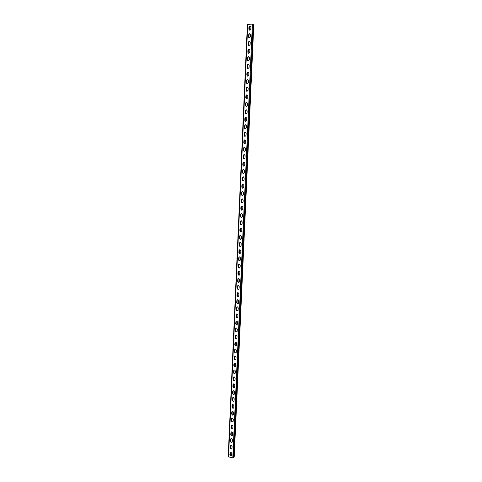 <?xml version="1.0" encoding="UTF-8"?>
<svg xmlns="http://www.w3.org/2000/svg" width="482" height="482" viewBox="0 0 482 482"><rect width="100%" height="100%" fill="white"/><g stroke="black" fill="none" stroke-linecap="round" stroke-linejoin="round"><path stroke-width="0.72" d="M236.776 320.964L237.668 322.078L237.584 324.061L236.602 324.928L235.704 323.82L235.969 321.319L236.776 320.964M236.337 321.024L235.806 323.771L236.698 324.88L237.15 324.814M236.144 335.032L237.036 336.147L236.951 338.123L235.969 338.979L235.077 337.87L235.33 335.394L236.144 335.032M235.668 335.104L235.18 337.81L236.066 338.924L236.554 338.852M235.517 349.04L236.409 350.161L236.168 352.607L235.343 352.969L234.457 351.854L234.541 349.89L235.517 349.04M235.011 349.125L234.553 351.794L235.439 352.908L235.963 352.824M234.897 362.988L235.782 364.109L235.547 366.531L234.722 366.898L233.836 365.778L233.921 363.826L234.897 362.988M234.354 363.079L233.933 365.711L234.818 366.832L235.367 366.73M234.27 376.87L235.156 377.99L235.071 379.943L234.101 380.762L233.216 379.641L233.439 377.237L234.27 376.87M233.71 376.978L233.312 379.569L234.198 380.69L234.77 380.581M233.656 390.691L234.535 391.818L234.451 393.758L233.481 394.571L232.601 393.445L232.686 391.505L233.656 390.691M233.065 390.812L232.698 393.366L233.577 394.493L234.174 394.372M233.035 404.458L233.921 405.585L233.71 407.941L232.866 408.314L231.987 407.188L232.071 405.26L233.035 404.458M232.426 404.579L232.083 407.103L232.963 408.236L233.583 408.103M232.426 418.159L233.3 419.292L233.216 421.214L232.252 422.003L231.378 420.87L231.462 418.948L232.426 418.159M231.794 418.292L231.474 420.786L232.348 421.913L232.987 421.774M231.812 431.8L232.692 432.932L232.493 435.246L231.643 435.626L230.77 434.493L230.962 432.179L231.812 431.8M231.167 431.944L230.866 434.403L231.74 435.535L232.39 435.391M231.203 445.386L232.077 446.519L231.993 448.429L231.035 449.194L230.161 448.055L230.245 446.151L231.203 445.386M230.547 445.537L230.263 447.959L231.131 449.097L231.8 448.941M230.902 452.152L231.776 453.291L231.691 455.195L230.733 455.954L229.86 454.815L230.047 452.532L230.902 452.152M230.233 452.309L229.962 454.719L230.83 455.858L231.505 455.695M231.511 438.602L232.384 439.735L232.3 441.645L231.336 442.416L230.462 441.283L230.547 439.373L231.511 438.602M230.854 438.747L230.565 441.187L231.438 442.325L232.095 442.175M232.119 424.985L232.999 426.118L232.794 428.444L231.944 428.823L231.071 427.691L231.155 425.775L232.119 424.985M231.481 425.124L231.167 427.6L232.047 428.733L232.692 428.588M232.734 411.315L233.607 412.441L233.523 414.369L232.559 415.165L231.679 414.038L231.764 412.11L232.734 411.315M232.113 411.447L231.782 413.954L232.655 415.08L233.282 414.948M233.348 397.584L234.228 398.71L234.017 401.072L233.174 401.452L232.294 400.325L232.378 398.391L233.348 397.584M232.746 397.704L232.39 400.247L233.27 401.367L233.878 401.247M233.963 383.786L234.848 384.913L234.626 387.299L233.788 387.673L232.908 386.552L232.993 384.612L233.963 383.786M233.384 383.901L233.005 386.474L233.891 387.6L234.475 387.486M234.583 369.935L235.469 371.056L235.385 373.008L234.409 373.839L233.523 372.719L233.752 370.303L234.583 369.935M233.884 373.405L234.035 370.037L233.625 372.646L234.505 373.767L235.065 373.664M235.204 356.023L236.096 357.138L235.861 359.572L235.029 359.94L234.144 358.825L234.385 356.385L235.204 356.023M234.529 359.542L234.68 356.114L234.246 358.759L235.132 359.879L235.662 359.783M235.831 342.045L236.722 343.16L236.475 345.618L235.656 345.986L234.764 344.871L235.017 342.407L235.831 342.045M235.337 342.124L234.867 344.811L235.752 345.925L236.258 345.841M236.463 328.007L237.355 329.122L237.096 331.604L236.282 331.965L235.391 330.851L235.65 328.363L236.463 328.007M235.999 328.073L235.493 330.797L236.385 331.911L236.855 331.839M237.09 313.909L237.988 315.017L237.722 317.53L236.915 317.879L236.023 316.77L236.108 314.788L237.09 313.909M236.668 313.963L236.12 316.722L237.011 317.831L237.445 317.777M240.108 246.525L239.205 245.428L239.295 243.404L240.289 242.464L241.199 243.555L241.108 245.585L240.108 246.525M239.464 260.925L238.56 259.828L238.65 257.804L239.644 256.876L240.548 257.972L240.458 259.997L239.464 260.925M238.825 275.258L237.921 274.156L238.012 272.143L239.006 271.233L239.903 272.33L239.602 274.927L238.825 275.258M238.186 289.525L237.289 288.423L237.373 286.422L238.361 285.519L239.265 286.621L238.97 289.188L238.186 289.525M237.548 303.738L236.65 302.63L236.933 300.087L237.728 299.744L238.626 300.852L238.343 303.389L237.548 303.738M237.228 310.818L236.337 309.709L236.614 307.179L237.409 306.835L238.307 307.944L238.036 310.468L237.228 310.818M237.867 296.641L236.969 295.538L237.258 292.978L238.042 292.64L238.945 293.743L238.656 296.297L237.867 296.641M238.506 282.398L237.602 281.301L237.903 278.717L238.68 278.385L239.584 279.488L239.283 282.066L238.506 282.398M239.144 268.1L238.241 266.998L238.331 264.986L239.325 264.064L240.229 265.16L240.138 267.179L239.144 268.1M239.789 253.731L238.885 252.634L238.976 250.61L239.97 249.682L240.873 250.773L240.783 252.803L239.789 253.731M240.434 239.301L239.53 238.21L239.62 236.174L240.614 235.228L241.524 236.319L241.434 238.355L240.434 239.301M243.048 180.919L242.133 179.84L242.223 177.774L243.235 176.773L244.151 177.852L244.055 179.925L243.048 180.919M242.392 195.614L241.476 194.535L241.566 192.469L242.573 191.487L243.488 192.571L243.398 194.632L242.392 195.614M241.735 210.242L240.825 209.158L240.916 207.103L241.916 206.133L242.832 207.218L242.735 209.272L241.735 210.242M241.084 224.805L240.175 223.714L240.265 221.672L241.265 220.714L242.175 221.804L242.085 223.847L241.084 224.805M240.759 232.059L239.849 230.968L239.94 228.932L240.94 227.98L241.85 229.071L241.759 231.113L240.759 232.059M241.41 217.533L240.5 216.442L240.59 214.4L241.59 213.436L242.5 214.52L242.41 216.569L241.41 217.533M242.06 202.934L241.151 201.856L241.241 199.795L242.247 198.819L243.157 199.903L243.067 201.964L242.06 202.934M242.717 188.275L241.801 187.197L241.898 185.13L242.904 184.142L243.82 185.221L243.723 187.287L242.717 188.275M243.38 173.55L242.458 172.472L242.554 170.399L243.561 169.393L244.482 170.471L244.386 172.55L243.38 173.55L242.56 172.484L242.916 169.628M249.447 37.939L248.513 36.897L248.61 34.734L249.646 33.607L250.58 34.65L250.483 36.819L249.447 37.939M248.76 53.285L247.826 52.237L247.923 50.086L248.953 48.977L249.893 50.02L249.797 52.176L248.76 53.285M248.079 68.558L247.145 67.51L247.242 65.365L248.272 64.269L249.206 65.323L249.11 67.468L248.079 68.558M247.399 83.766L246.465 82.711L246.561 80.578L247.591 79.494L248.519 80.548L248.423 82.687L247.399 83.766M246.718 98.9L245.79 97.84L245.886 95.719L246.911 94.653L247.838 95.707L247.742 97.834L246.718 98.9M246.043 113.969L245.121 112.902L245.211 110.794L246.236 109.739L247.164 110.8L247.067 112.915L246.043 113.969M245.374 128.965L244.452 127.899L244.543 125.796L245.561 124.754L246.489 125.82L246.392 127.923L245.374 128.965M244.705 143.895L243.784 142.823L243.88 140.732L244.892 139.702L245.814 140.768L245.724 142.865L244.705 143.895M244.037 158.753L243.121 157.68L243.211 155.596L244.229 154.583L245.145 155.656L245.055 157.741L244.037 158.753M243.705 166.157L242.789 165.085L242.886 163.006L243.892 161.994L244.814 163.073L244.717 165.151L243.705 166.157M244.374 151.33L243.452 150.264L243.543 148.173L244.561 147.149L245.483 148.221L245.386 150.312L244.374 151.33M245.037 136.436L244.115 135.37L244.211 133.273L245.23 132.237L246.151 133.303L246.055 135.406L245.037 136.436M245.712 121.476L244.784 120.41L244.88 118.301L245.898 117.253L246.826 118.319L246.73 120.428L245.712 121.476M246.38 106.444L245.452 105.383L245.549 103.262L246.573 102.202L247.501 103.262L247.405 105.383L246.38 106.444M247.055 91.339L246.127 90.285L246.224 88.158L247.248 87.079L248.182 88.14L248.085 90.267L247.055 91.339M247.736 76.174L246.808 75.12L246.898 72.981L247.929 71.89L248.863 72.945L248.766 75.084L247.736 76.174M248.417 60.931L247.483 59.882L247.579 57.738L248.61 56.635L249.549 57.683L249.453 59.834L248.417 60.931M249.104 45.621L248.17 44.579L248.266 42.416L249.296 41.301L250.236 42.344L250.14 44.507L249.104 45.621M249.797 30.239L248.857 29.197L248.953 27.028L249.989 25.901L250.929 26.938L250.833 29.113L249.797 30.239M228.197 456.761L247.38 24.437L228.197 456.761L232.8 457.876L233.517 457.773L234.174 456.936M247.38 24.437L252.375 24.1L253.767 24.781M240.102 242.47L239.391 243.38L239.301 245.41L240.416 246.495M239.403 256.888L238.753 257.78L238.662 259.798L239.819 260.882M238.71 271.252L238.114 272.113L238.024 274.125L239.229 275.204M238.024 285.549L237.475 286.386L237.385 288.387L238.638 289.459M237.343 299.786L236.843 300.593L236.752 302.588L238.042 303.648M237.005 306.883L236.523 307.673L236.433 309.661L237.747 310.721M237.68 292.676L237.156 293.496L237.066 295.496L238.337 296.563M238.367 278.409L237.795 279.259L237.704 281.265L238.933 282.338M239.054 264.082L238.433 264.955L238.343 266.974L239.524 268.052M239.753 249.688L239.072 250.592L238.982 252.616L240.12 253.701M240.452 235.234L239.717 236.156L239.626 238.192L240.711 239.277M243.308 176.78L242.326 177.78L242.229 179.846L243.091 180.919M242.585 191.487L241.669 192.475L241.572 194.535L242.494 195.614M241.868 206.133L241.012 207.097L240.922 209.152L241.898 210.236M241.157 220.714L240.361 221.66L240.271 223.702L241.301 224.793M240.807 227.98L240.042 228.92L239.952 230.956L241.006 232.041M241.512 213.43L240.687 214.388L240.596 216.436L241.603 217.521M242.229 198.819L241.337 199.795L241.247 201.85L242.193 202.934M242.946 184.142L241.994 185.136L241.904 187.197L242.789 188.275M243.663 169.405L243.012 169.64L242.85 173.273M249.742 33.674L248.706 34.8L248.995 37.831M249.055 49.037L248.019 50.146L247.923 52.297L248.344 53.195M248.369 64.323L247.338 65.419L247.242 67.558L247.706 68.486M247.688 79.542L246.657 80.627L246.567 82.753L247.073 83.705M247.007 94.689L245.983 95.761L245.892 97.882L246.447 98.858M246.332 109.769L245.314 110.824L245.218 112.939L245.82 113.939M245.657 124.784L244.645 125.82L244.549 127.923L245.205 128.947M244.989 139.726L243.976 140.75L243.88 142.847L244.597 143.883M244.326 154.595L243.314 155.614L243.217 157.698L243.988 158.753M243.994 162.012L242.982 163.018L242.892 165.097L243.687 166.157M244.657 147.167L243.645 148.191L243.549 150.282L244.29 151.324M245.326 132.261L244.308 133.297L244.217 135.394L244.898 136.424M245.995 117.283L244.977 118.331L244.88 120.44L245.513 121.452M246.67 102.238L245.645 103.299L245.555 105.419L246.133 106.408M247.344 87.128L246.32 88.2L246.23 90.327L246.76 91.291M248.025 71.945L247.001 73.029L246.905 75.168L247.387 76.108M248.712 56.689L247.682 57.792L247.585 59.937L248.025 60.853M249.399 41.362L248.363 42.482L248.266 44.639L248.67 45.525M250.086 25.968L249.049 27.1L249.321 30.125M252.375 24.1L232.8 457.876M247.76 24.317L228.534 456.99M249.188 26.576L249.049 29.776M248.845 34.282L248.706 37.469M248.501 41.964L248.363 45.145M248.164 49.628L248.019 52.803M247.82 57.274L247.676 60.443M247.477 64.907L247.338 68.064M247.139 72.517L247.001 75.674M246.802 80.114L246.657 83.259M246.459 87.694L246.32 90.833M246.121 95.255L245.983 98.382M245.79 102.799L245.645 105.92M245.452 110.324L245.314 113.439M245.115 117.831L244.977 120.94M244.784 125.326L244.645 128.429M244.446 132.797L244.308 135.894M244.115 140.256L243.976 143.347M243.784 147.697L243.645 150.776M243.452 155.12L243.314 158.192M243.121 162.53L242.982 165.597M242.789 169.917L242.651 172.978M242.458 177.292L242.326 180.346M242.133 184.648L241.994 187.697M241.801 191.987L241.669 195.029M241.476 199.313L241.343 202.344M241.151 206.621L241.012 209.646M240.825 213.912L240.687 216.93M240.5 221.184L240.367 224.196M240.175 228.444L240.042 231.45M239.849 235.686L239.717 238.68M239.53 242.91L239.397 245.904M239.205 250.116L239.072 253.104M238.891 257.189L238.753 260.292M238.656 264.359L238.433 267.462M238.253 271.535L238.114 274.613M237.933 278.68L237.795 281.753M237.614 285.814L237.475 288.875M237.295 292.929L237.156 295.984M236.975 300.033L236.843 303.076M236.656 307.215L236.523 310.149M236.343 314.282L236.21 317.21M236.029 321.331L235.897 324.253M235.71 328.369L235.584 331.285M235.397 335.388L235.27 338.292M235.083 342.389L234.957 345.293M234.776 349.378L234.644 352.276M234.469 356.276L234.336 359.241M234.156 363.241L234.023 366.193M233.842 370.254L233.716 373.128M233.535 377.183L233.402 380.051M233.228 384.034L233.095 386.956M232.92 390.932L232.788 393.848M232.613 397.819L232.481 400.723M232.306 404.687L232.173 407.585M231.999 411.544L231.866 414.43M231.691 418.382L231.565 421.262M231.39 425.208L231.258 428.076M231.083 432.017L230.956 434.878M230.782 438.813L230.655 441.663M230.474 445.597L230.348 448.435M230.173 452.363L230.047 455.189M249.399 26.293L249.23 30.041M249.049 33.999L248.887 37.735M248.706 41.681L248.543 45.41M248.369 49.351L248.2 53.068M248.025 56.996L247.856 60.714M247.682 64.63L247.519 68.336M247.344 72.246L247.176 75.939M247.001 79.843L246.838 83.531M246.663 87.423L246.501 91.098M246.326 94.984L246.163 98.653M245.85 106.215L246.013 102.503L245.826 106.191M245.651 110.053L245.489 113.71M245.32 117.566L245.157 121.211M244.983 125.061L244.82 128.694M244.651 132.538L244.488 136.165M244.314 139.997L244.151 143.612M243.982 147.438L243.82 151.047M243.651 154.861L243.488 158.464M243.32 162.271L243.157 165.868M242.988 169.664L242.832 173.249M242.657 177.039L242.5 180.617M242.229 184.389L242.169 187.968M241.892 191.746L241.844 195.3M241.675 199.06L241.518 202.615M241.211 209.941L241.374 206.35L241.193 209.917M241.024 213.665L240.867 217.201M240.699 220.937L240.542 224.467M240.373 228.197L240.217 231.722M240.048 235.439L239.891 238.958M239.729 242.669L239.572 246.175M239.403 249.875L239.247 253.375M239.084 257.069L238.927 260.563M238.765 264.25L238.608 267.733M238.439 271.414L238.289 274.891M238.12 278.56L237.969 282.024M237.807 285.687L237.65 289.152M237.487 292.803L237.331 296.255M237.168 299.9L237.017 303.347L237.192 299.882M236.855 306.956L236.698 310.426M236.535 314.029L236.385 317.481M236.222 321.084L236.066 324.531M235.909 328.122L235.752 331.556M235.463 338.593L235.62 335.135L235.439 338.569M235.282 342.154L235.126 345.57M234.969 349.149L234.818 352.547M234.656 356.126L234.505 359.518M234.342 363.085L234.192 366.471M233.722 376.966L233.577 380.328M233.415 383.883L233.264 387.233M233.107 390.782L232.957 394.125M232.8 397.668L232.649 401M232.493 404.543L232.342 407.856M232.185 411.399L232.041 414.707M231.878 418.237L231.734 421.533M231.577 425.064L231.426 428.353M231.27 431.878L231.125 435.156M230.968 438.674L230.824 441.94M230.661 445.452L230.517 448.712M230.36 452.224L230.215 455.466M253.128 24.221L233.517 457.773M253.773 24.684L234.168 457.099M230.239 455.496L230.384 452.212M230.541 448.736L230.685 445.44M230.842 441.964L230.992 438.662M231.149 435.18L231.294 431.866M231.45 428.377L231.601 425.052M231.758 421.563L231.902 418.225M232.059 414.731L232.21 411.387M232.366 407.886L232.517 404.531M232.673 401.024L232.824 397.656M232.981 394.149L233.131 390.769M233.288 387.257L233.439 383.871M233.595 380.352L233.746 376.954M233.909 373.43L234.059 370.019M234.216 366.495L234.366 363.073M234.836 352.577L234.993 349.137M235.15 345.594L235.306 342.142M235.776 331.58L235.933 328.109M236.09 324.555L236.246 321.066M236.403 317.511L236.56 314.011M236.722 310.45L236.879 306.944M237.355 296.285L237.512 292.785M237.674 289.176L237.831 285.669M237.988 282.054L238.15 278.536M238.307 274.915L238.47 271.39M238.626 267.757L238.789 264.226M238.952 260.587L239.108 257.051M239.271 253.405L239.427 249.857M239.59 246.2L239.753 242.645M239.916 238.982L240.072 235.421M240.241 231.746L240.398 228.173M240.56 224.492L240.723 220.913M240.886 217.225L241.048 213.64M241.542 202.639L241.699 199.036M241.868 195.324L242.03 191.715M242.193 187.992L242.356 184.371M242.524 180.642L242.687 177.015M243.181 165.892L243.344 162.247M243.512 158.488L243.675 154.836M243.844 151.071L244.006 147.414M244.175 143.642L244.338 139.973M244.507 136.189L244.675 132.514M244.844 128.718L245.007 125.037M245.175 121.235L245.344 117.542M245.513 113.734L245.681 110.029M246.188 98.677L246.35 94.96M246.525 91.122L246.688 87.399M246.862 83.555L247.031 79.819M247.2 75.963L247.368 72.222M247.543 68.36L247.712 64.606M247.881 60.738L248.049 56.972M248.224 53.092L248.393 49.321M248.567 45.435L248.736 41.657M248.911 37.759L249.08 33.969M249.254 30.065L249.423 26.269M234.204 457.02L253.803 24.733"/></g></svg>
